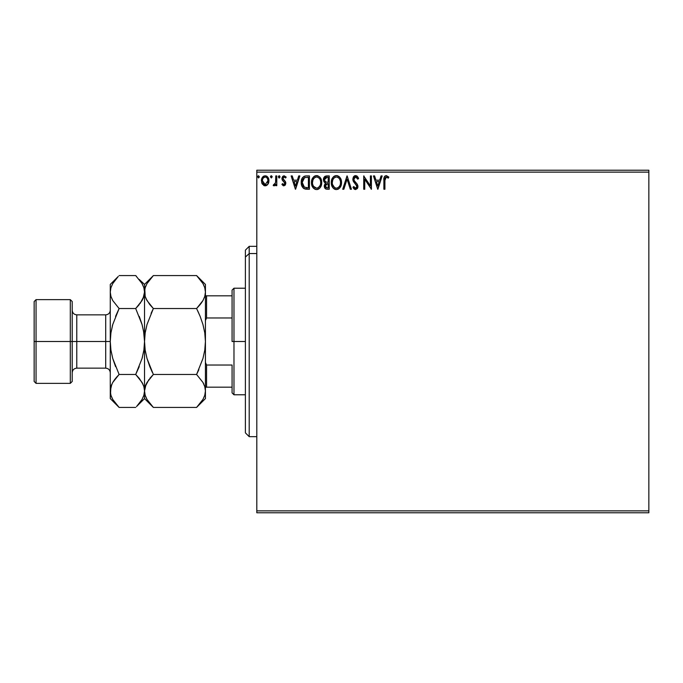 <?xml version="1.0" encoding="UTF-8"?>
<svg xmlns="http://www.w3.org/2000/svg" width="683" height="683" viewBox="0 0 683 683"><rect width="100%" height="100%" fill="white"/><g stroke="black" fill="none" stroke-linecap="round" stroke-linejoin="round"><path stroke-width="1.02" d="M256.808 512.779L648.85 512.779L256.808 512.779L256.808 172.125L648.85 172.125L648.85 510.875L256.808 510.875L256.808 512.779M648.85 170.221L256.808 170.221L256.808 510.875L648.85 510.875L648.85 512.779L648.85 172.125L256.808 172.125L256.808 170.221L648.85 170.221L648.85 172.125L648.85 170.221M267.941 184.222L268.889 179.902L268.026 177.469L266.831 176.223L265.175 175.762L263.527 176.223L261.64 179.048L261.973 183.437L264.355 185.725L266.003 185.725L267.42 184.871L268.94 180.773C268.965 178.007 267.71 176.334 265.175 175.762C262.648 176.342 261.401 178.007 261.427 180.773L262.417 184.231L265.175 185.836L267.941 184.222M275.77 175.932L276.794 175.932L275.77 175.932L275.539 182.873L273.209 185.503L274.592 185.682L275.77 184.231L275.77 185.665L276.794 185.665L276.794 175.932L276.794 185.665L276.794 175.932L275.77 175.932L275.608 182.54L273.209 185.503L273.985 185.836L275.77 184.231L275.77 185.665L276.794 185.665L275.77 185.665M283.897 185.836L285.383 184.982L285.827 182.899L285.272 181.396L283.189 179.45L283.018 177.973L284.196 176.957L285.605 177.981L286.186 177.076L284.077 175.762L282.711 176.376L281.942 178.084L282.258 180.081L284.802 183.104L284.06 184.606L282.523 183.616L281.917 184.453L283.291 185.708L283.897 185.836L285.844 183.283L285.52 181.78L282.941 178.519L284.196 176.957L285.605 177.981L286.186 177.076L284.077 175.762L281.917 178.57L282.258 180.081L284.58 182.446L284.82 183.334L283.829 184.641L282.523 183.616L281.917 184.453L283.897 185.836M306.027 175.932L304.029 176.342L302.338 177.93L301.468 180.099L301.254 183.351L301.852 186.049L303.44 188.286L307.401 189.251L309.416 189.251L309.416 175.932L306.317 175.932C302.765 176.41 301.066 178.579 301.22 182.421C301.066 185.153 302.065 187.27 304.225 188.773L309.416 189.251L309.416 175.932L309.416 189.251L307.393 189.251M323.46 179.023L326.568 175.932L329.232 175.932L325.236 176.223L323.844 177.708L323.418 179.714L323.93 181.755L325.526 183.121L324.34 185.153L324.724 187.902L326.073 189.089L329.232 189.251L329.232 175.932L329.232 189.251L329.232 175.932L326.568 175.932C324.485 176.248 323.435 177.512 323.418 179.714L325.526 183.121L324.271 185.955C324.297 188.047 325.313 189.148 327.345 189.251L329.232 189.251L327.345 189.251M343.839 189.251L342.721 189.251L346.99 175.932L342.721 189.251L343.839 189.251L347.075 179.142L350.311 189.251L351.429 189.251L347.16 175.932L351.429 189.251L347.16 175.932L342.721 189.251L343.839 189.251L347.075 179.142L350.311 189.251L351.429 189.251L350.311 189.251M370.391 175.932L370.391 185.844L363.723 175.932L363.723 189.251L364.756 189.251L364.756 179.313L371.415 189.251L371.415 175.932L370.391 175.932L371.415 175.932L370.391 175.932L370.391 185.844L363.723 175.932L363.723 189.251L364.756 189.251L364.756 179.313L371.415 189.251L371.415 175.932L371.193 189.251M385.323 177.546L384.905 180.389L385.434 177.409L386.672 177.008L388.311 178.152L388.832 177.128L386.313 175.591L384.939 176.069L384.145 177.307L383.88 189.251L384.905 189.251L384.905 180.389L386.33 176.957L388.311 178.152L388.832 177.128L386.313 175.591C384.281 176.282 383.47 177.836 383.88 180.252L383.88 189.251L384.905 189.251L384.922 179.356M381.054 175.932L382.173 175.932L377.904 189.251L382.173 175.932L381.054 175.932L379.688 180.201L375.949 180.201L374.574 175.932L373.464 175.932L377.733 189.251L382.173 175.932L381.054 175.932L379.688 180.201L375.949 180.201L374.574 175.932L373.464 175.932L377.733 189.251L373.464 175.932L374.574 175.932M355.612 175.591L353.512 176.803L352.795 179.194L353.452 181.567L356.859 186.075L356.569 187.68L355.852 188.192L354.929 188.056L353.768 186.519L352.966 187.338L353.956 188.841L355.536 189.592L357.354 188.551L357.892 185.955L357.183 184.128L354.161 180.517L353.939 178.408L355.681 176.957L357.772 179.177L358.601 178.502L357.141 176.163L355.612 175.591L352.795 179.194L356.893 186.544L355.553 188.226L353.768 186.519L352.966 187.338L355.536 189.592L357.918 186.485L357.397 184.453L354.161 180.517L353.82 179.211L355.681 176.957L357.772 179.177L358.601 178.502L355.612 175.591M341.526 182.532C341.568 178.741 339.861 176.427 336.386 175.591C332.911 176.453 331.212 178.792 331.281 182.6C331.212 186.442 332.937 188.773 336.463 189.592C339.912 188.687 341.602 186.331 341.526 182.532L340.288 177.981L338.648 176.257L336.685 175.599L335.199 175.762L333.219 177.068L331.938 179.083L331.298 181.994L331.554 184.991L332.51 187.202L334.175 188.935L335.865 189.558L338.094 189.234L339.613 188.081L341.457 183.736M321.71 182.532L321.036 179.031L319.738 177.034L317.757 175.753L315.392 175.762L313.412 177.068L312.131 179.083L311.482 181.994L311.747 184.991L313.557 188.277L315.461 189.43L317.254 189.55L318.901 188.875L320.523 187.125L321.71 182.532C321.761 178.741 320.045 176.427 316.571 175.591C313.104 176.453 311.397 178.792 311.465 182.6C311.397 186.442 313.13 188.773 316.656 189.592C320.105 188.687 321.787 186.331 321.71 182.532M298.736 175.932L299.854 175.932L295.585 189.251L299.854 175.932L298.736 175.932L297.37 180.201L293.622 180.201L292.256 175.932L291.137 175.932L295.415 189.251L299.854 175.932L298.736 175.932L297.37 180.201L293.622 180.201L292.256 175.932L291.137 175.932L295.415 189.251L291.137 175.932L292.256 175.932M280.039 176.871L279.552 175.864L278.544 176.137L278.818 177.879L279.552 177.879L280.039 176.871L279.185 177.981L280.039 176.871L279.185 175.762L278.331 176.871L279.185 177.981L278.331 176.871L279.185 175.762L280.039 176.871L279.185 175.762L278.331 176.871L279.279 177.973M272.184 176.871L271.33 175.762L270.485 176.675L271.33 177.981L272.184 176.871L271.33 177.981L272.184 176.871L271.33 175.762L270.477 176.871L271.33 177.981L270.477 176.871L271.33 175.762L272.184 176.871M259.378 176.871L258.524 175.762L257.679 176.675L258.524 177.981L259.378 176.871L258.524 177.981L259.378 176.871L258.524 175.762L257.67 176.871L258.516 177.981L257.67 176.871L258.524 175.762L259.378 176.871M384.905 189.251L383.88 189.251M383.889 179.612L383.906 178.989M383.914 178.912L383.966 178.254M384.179 177.196L384.401 176.718M388.584 176.837L388.311 178.152L386.074 176.982M387.56 177.52L386.501 176.974M384.956 178.844L385.016 178.331M377.819 186.041L376.384 181.567L379.253 181.567L377.819 186.041L376.384 181.567L379.253 181.567L377.819 186.041M364.756 189.251L363.723 189.251L363.962 175.932M356.68 175.855L357.141 176.171L356.68 175.855M357.764 176.863L358.379 177.964M358.601 178.502L357.772 179.177L357.44 178.442M356.082 177.017L355.339 176.991M353.828 179.014L353.845 179.552M353.82 179.211L354.392 180.918M354.673 181.311L355.852 182.643M357.892 185.947L357.79 185.434M357.909 186.758L357.909 186.22M357.892 187.022L357.79 187.552M357.781 187.569L357.354 188.551M354.656 189.379L353.709 188.542M352.966 187.338L353.768 186.519L354.178 187.227M354.451 187.62L355.852 188.192M356.125 188.09L356.569 187.68M356.739 185.631L355.971 184.478M355.058 183.539L355.595 184.086M354.571 183.035L354.204 182.609M353.179 181.004L352.974 180.432M353.188 177.358L353.905 176.325M354.417 175.915L354.981 175.676M354.084 187.082L353.768 186.519M354.733 177.264L355.28 177.008M340.672 186.502L341.065 185.503M340.655 186.527L340.339 187.116M339.989 187.629L339.622 188.081M338.076 189.234L337.65 189.404M335.268 189.43L334.602 189.174M332.51 187.202L333.475 188.388M333.389 188.303L332.519 187.21M331.938 186.118L331.767 185.691M331.528 184.871L331.349 183.821M331.298 183.198L331.298 181.994M331.34 181.405L331.434 180.764M331.733 179.638L331.938 179.1M333.219 177.068L333.782 176.53M334.021 176.342L334.55 176.026M335.208 175.762L335.771 175.633M337.001 175.633L337.556 175.753M338.777 176.342L339.553 177.034M339.571 177.051L340.279 177.973M340.433 178.212L340.851 179.04M340.962 179.313L341.235 180.158M340.288 177.981L339.938 177.495M331.938 179.083L331.554 180.218M336.181 176.965L336.42 176.957C339.186 177.648 340.552 179.509 340.501 182.54L340.45 181.601L340.501 182.54C340.561 185.597 339.203 187.492 336.42 188.226C333.628 187.526 332.254 185.648 332.305 182.6L332.314 183.078L332.305 182.6C332.237 179.527 333.611 177.64 336.42 176.957L337.872 177.298L336.42 176.957M338.418 177.648L339.588 178.989M339.528 178.895L340.347 180.952M339.98 185.375L339.152 186.775M332.356 183.565L332.314 183.078M334.61 187.654L332.527 184.512M335.105 187.936L335.575 188.107M335.942 188.192L335.029 187.893M335.012 177.273L335.464 177.102M332.527 180.679L332.305 182.6L332.826 179.766L334.055 177.939L333.056 179.262M337.086 188.149L337.633 187.97M337.812 187.885L336.898 188.192M339.741 185.887L338.23 187.637M340.45 183.505L340.279 184.453M326.141 189.106L324.724 187.902M325.723 188.943L325.023 188.363M324.51 187.398L324.331 186.707M324.271 185.955L324.69 187.825M325.048 182.873L324.613 182.574M325.236 176.223L324.664 176.607M324.203 177.119L323.844 177.708M324.86 181.191L325.373 181.746L324.536 180.474L324.621 178.715L324.442 179.714L327.029 177.298L328.199 177.298L328.199 182.25L326.056 182.096L327.686 182.25L326.056 182.096L324.502 180.312M326.952 187.876L325.296 185.93L325.39 186.69L325.296 185.93L327.678 183.616L326.73 183.701L328.199 183.616L328.199 187.885L326.269 187.74M326.286 183.872L326.73 183.701M325.543 184.726L325.296 185.93L325.911 184.162M325.637 177.512L326.261 177.349M325.142 177.853L324.818 178.289M325.74 187.364L325.39 186.69M327.678 183.616L328.199 183.616L328.199 187.885L327.14 187.885M321.693 183.146L321.642 183.718M321.112 185.896L320.856 186.502M320.839 186.527L320.523 187.116M320.19 187.62L319.815 188.081M318.269 189.234L317.834 189.404M315.461 189.43L314.786 189.174M312.703 187.202L313.668 188.388M313.582 188.303L312.712 187.21M311.747 184.991L311.96 185.691M311.713 184.862L311.533 183.812M311.747 180.227L311.627 180.764M311.918 179.638L312.122 179.1M313.412 177.068L313.975 176.53M314.317 176.274L314.743 176.026M315.384 175.762L315.964 175.633M317.168 175.633L317.74 175.753M319.755 177.051L320.131 177.495M320.617 178.212L321.027 179.023M321.147 179.313L321.42 180.158M312.72 180.679L312.49 182.6C312.421 179.527 313.796 177.64 316.605 176.957L316.127 176.991L316.605 176.957C319.379 177.648 320.737 179.509 320.686 182.54C320.754 185.597 319.388 187.492 316.605 188.226L314.795 187.654L313.471 186.28L316.605 188.226C313.813 187.526 312.438 185.648 312.49 182.6L313.019 179.766L314.445 177.759M316.844 176.965L317.552 177.093M312.49 182.6L312.507 183.078L312.49 182.6M312.541 183.565L312.507 183.078M314.248 177.939L313.249 179.262M320.686 182.54L320.634 181.601L320.686 182.54M320.532 180.952L320.634 181.584M318.611 177.648L319.772 178.989M316.605 188.226L317.091 188.192L316.605 188.226M317.279 188.149L317.826 187.97M318.005 187.885L317.091 188.192M320.165 185.375L318.415 187.637M320.634 183.505L320.464 184.453M305.31 189.097L306.462 189.225M301.852 186.049L301.519 185.016M301.502 184.965L301.357 184.265M301.22 182.421L301.229 181.84M301.237 181.815L301.28 181.251M302.057 178.442L302.671 177.452M305.156 176.018L305.736 175.949M301.818 178.98L301.621 179.527M304.43 187.347L302.245 182.429L304.55 177.64L308.392 177.298L308.392 187.885L303.978 187.04M302.859 179.364L303.815 178.101M304.712 177.571L305.216 177.443M306.974 187.876L306.223 187.825M302.245 182.429L302.381 180.833L302.245 182.429M302.356 183.923L302.27 183.181M303.115 186.041L302.526 184.658M303.192 178.801L302.578 180.056M295.5 186.041L294.066 181.567L296.926 181.567L295.5 186.041L294.066 181.567L296.926 181.567L295.5 186.041M283.573 185.802L283.001 185.545M281.917 184.453L282.523 183.616L284.06 184.606M283.274 184.453L282.771 183.966M284.82 183.334L284.58 182.446L284.538 184.231M282.258 180.081L281.917 178.57M284.077 175.762L286.186 177.076L285.605 177.981L285.016 177.29M284.196 176.957L283.445 177.264M283.266 177.478L283.027 177.964M283.01 177.998L283.189 179.45L284.282 180.457M282.941 178.519L283.189 179.45L282.941 178.519M274.737 185.597L274.301 185.793M273.985 185.836L273.209 185.503L273.695 184.47L274.771 184.376M273.695 184.47L274.156 184.641L273.695 184.47M275.71 181.712L275.753 180.782M275.77 179.877L275.77 179.202M275.761 180.039L275.744 180.875M270.477 176.871L271.33 175.762M271.424 175.77L272.133 176.487M270.963 175.864L270.528 176.487M264.406 185.742L263.672 185.443M261.99 183.479L261.674 182.651M262.007 178.058L262.332 177.478M262.853 176.795L263.288 176.393M266.643 176.112L268.41 178.178M268.59 178.622L268.718 179.048M268.82 179.484L268.889 179.911M268.88 181.704L268.206 183.795M268.393 183.428L268.709 182.574M267.608 176.906L266.524 176.052M263.262 178.007L265.183 176.957L264.125 177.23M267.915 180.764L267.762 179.475L267.915 180.764L265.183 184.641L262.451 180.764C262.4 178.707 263.314 177.435 265.183 176.957C267.053 177.435 267.958 178.698 267.915 180.764L267.907 181.089M264.534 184.538L263.057 183.189M262.596 182.062L262.485 181.413M262.605 179.475L263.092 178.28M265.824 177.051L266.993 177.87M265.986 184.478L265.508 184.615M257.67 176.871L258.524 175.762M258.148 175.864L257.713 176.487M324.621 178.715L325.543 177.554M327.029 177.298L328.199 177.298L328.199 182.25L327.686 182.25M313.454 178.895L313.77 178.442M315.204 177.273L315.657 177.102M320.156 179.74L320.464 180.645M313.471 186.28L312.72 184.512M307.29 177.298L308.392 177.298L308.392 187.885L307.717 187.885M304.114 187.151L303.32 186.348M267.275 178.28L267.762 179.475M267.762 182.062L267.608 182.557M249.201 253.555L249.201 246.341L249.201 253.555L256.808 253.555L249.201 253.555L249.201 436.659L249.201 253.555L245.393 257.073L249.201 253.555M245.393 250.149L245.393 257.073L245.393 250.149L249.201 246.341L256.808 246.341M245.393 432.851L245.393 257.073L245.393 432.851L249.201 436.659L256.808 436.659M232.075 295.824L232.075 341.5L233.979 341.5L233.979 288.217L233.979 341.5L245.393 341.5L233.979 341.5L233.979 394.783L233.979 341.5L232.075 341.5L232.075 290.113L232.075 295.824L205.429 295.824L206.573 295.824L206.573 317.962L232.075 317.962L206.573 317.962L206.573 295.824L232.075 295.824M232.075 365.038L232.075 392.887L232.075 365.038L206.573 365.038L205.429 362.434L206.573 365.038L206.573 387.176L232.075 387.176L206.573 387.176L206.573 365.038L232.075 365.038M205.429 320.566L206.573 317.962L205.429 320.566M205.429 387.176L206.573 387.176L205.429 387.176M34.15 381.464L36.054 383.368L36.054 341.5L36.054 383.368L70.306 383.368L72.21 381.464L72.21 341.5L70.306 341.5L70.306 383.368L70.306 341.5L36.054 341.5L36.054 299.632L36.054 341.5L34.15 341.5L34.15 381.464L34.15 301.536L34.15 341.5L70.306 341.5L70.306 299.632L70.306 341.5L72.21 341.5L72.21 301.536L72.21 341.5L76.778 341.5L76.778 368.146C74.012 368.419 72.483 369.938 72.21 372.713M111.824 384.247L110.27 390.941L110.27 398.59L110.911 386.68L112.729 382.48L119.107 374.463L112.738 358.447L110.919 350.08L110.27 341.5L105.703 341.5L105.703 314.854L76.778 314.854L76.778 341.5L105.703 341.5L105.703 368.146L105.703 341.5L110.27 341.5L110.27 284.41L110.27 390.941L110.27 341.5L110.919 332.886L112.746 324.527L119.107 308.537L112.763 300.571L110.928 296.388L110.27 292.059L110.911 287.791L112.729 283.59L118.27 276.427M198.873 369.64L196.593 374.463L153.359 374.463L149.808 378.391L153.359 374.463L196.593 374.463L202.945 382.429L204.772 386.612L205.429 390.941L205.429 341.5L204.78 332.894L202.962 324.536L204.789 332.911L205.429 341.5L204.789 350.089L205.429 341.5L205.429 292.059L204.798 296.32L202.971 300.52L196.593 308.537L153.359 308.537L147.016 300.571L145.18 296.388L144.531 292.059L145.163 287.791L146.99 283.59L153.359 275.573L196.593 275.573L202.945 283.539L204.772 287.722L205.429 292.059L204.772 287.722L205.429 292.059L205.429 284.41L196.593 275.573L153.359 275.573L152.531 276.427M145.966 298.488L146.999 300.546L145.18 296.388L144.531 284.41L145.172 296.354L144.531 292.059L145.163 287.791L146.99 283.59M151.088 313.36L153.359 308.537L196.593 308.537L202.962 300.546M204.78 332.894L202.962 324.536L200.153 316.391L202.962 324.536L204.789 332.911L205.429 341.5L204.78 350.106L202.962 358.464L196.593 374.463L202.945 382.429L204.772 386.612L205.429 390.941L204.789 386.646L205.429 390.941L204.798 395.209L202.971 399.41L196.593 407.427L153.359 407.427L196.593 407.427L197.43 406.573M145.172 332.894L144.531 341.5L145.172 332.894L146.999 324.536L153.359 308.537L146.999 324.536L145.172 332.894L144.531 341.5L144.531 390.941L145.18 395.278L144.531 390.941L145.163 386.68L148.92 379.535M153.359 374.463L146.999 358.464L145.172 350.106L146.999 358.464L149.808 366.6L146.99 358.447L145.172 350.089L144.531 341.5L144.531 292.059L144.531 341.5L143.882 350.114L142.064 358.473L135.695 374.463L139.255 366.609L135.695 374.463L142.047 382.429L143.874 386.612L144.531 390.941L145.163 386.68L146.99 382.48L153.359 374.463L146.99 358.447L145.172 350.089L144.531 341.5L143.882 350.114L142.064 358.473L135.695 374.463L119.107 374.463L112.746 382.454L114.667 379.535M203.44 383.342L202.962 382.454M145.991 384.452L145.172 386.646M197.711 406.274L205.429 398.59L205.429 390.941L204.789 395.244M152.582 406.624L147.016 399.461L145.18 395.278L144.531 390.941L144.531 398.59L144.531 390.941L145.163 395.209M196.593 308.537L200.153 316.391L196.593 308.537L200.153 304.601L196.593 308.537M136.813 406.274L144.531 398.59L153.359 407.427L147.016 399.461L145.18 395.278M146.145 397.788L147.058 399.538M146.077 384.247L144.531 390.941L143.882 386.646L144.531 390.941L143.9 395.209L142.073 399.41L136.532 406.573M149.808 378.391L150.345 377.733M149.833 366.677L152.343 372.372M145.172 332.903L144.531 341.5L143.55 330.871M146.111 298.812L149.586 304.328M152.224 276.752L144.531 284.41L139.161 279.39M153.359 308.537L149.808 304.609M204.78 350.106L202.962 358.464L196.593 374.463M205.429 398.59L205.429 390.941L204.798 395.209L202.971 399.41M203.85 384.188L202.953 382.454M204.789 350.097L205.429 341.5L205.429 292.059L204.798 296.32L202.971 300.52L200.153 304.601M202.945 300.571L201.041 303.465M200.128 316.331L197.618 310.628M197.378 276.376L202.945 283.539L204.772 287.722M203.816 285.212L202.894 283.462M205.429 292.059L205.429 284.41M205.429 390.941L205.429 341.5M139.349 279.629L142.047 283.539L143.874 287.722L144.531 292.059L143.874 287.722L144.531 292.059L143.9 296.32L142.073 300.52L135.695 308.537L142.064 324.553L143.891 332.92L144.531 341.5L143.891 350.08L144.531 341.5L144.531 390.941L143.9 395.209L142.073 399.41L139.255 403.491M136.48 276.376L135.695 275.573L119.107 275.573L135.695 275.573L142.047 283.539L143.874 287.722M142.909 285.212L141.996 283.462M143.882 332.886L142.064 324.527L139.255 316.391L142.064 324.553L143.891 332.92M142.978 298.753L143.882 296.354L140.143 303.465M142.064 324.527L135.695 308.537L119.107 308.537L135.695 308.537L139.255 304.609M142.952 384.188L142.055 382.454L143.874 386.612L144.531 390.941L143.882 395.244M139.477 378.672L142.995 384.281M142.064 358.455L142.474 356.961M117.963 276.752L110.27 284.41M110.919 350.097L112.746 358.473L115.555 366.609L112.738 358.447L110.919 350.08L110.27 341.5L110.919 332.886L112.746 324.527L119.107 308.537L115.555 316.383L119.107 308.537L112.763 300.571L110.928 296.388L110.27 292.059L110.919 296.354L110.27 292.059L110.911 287.791L112.729 283.59L115.547 279.509M112.738 324.545L112.328 326.039M116.093 377.733L119.107 374.463L112.746 358.473M110.919 350.114L111.252 352.129M118.321 406.624L112.763 399.461L110.928 395.278L110.27 390.941L110.911 395.209M111.892 397.788L112.806 399.538M111.73 384.452L110.919 386.646L112.729 382.48L115.547 378.399M110.27 398.59L119.107 407.427L135.695 407.427L119.107 407.427L112.763 399.461L110.928 395.278M143.071 298.548L144.531 292.059M110.27 390.941L110.911 386.68M119.107 374.463L135.695 374.463L139.255 378.391M110.27 310.287C109.997 313.062 108.477 314.581 105.703 314.854L105.703 341.5L76.778 341.5L76.778 368.146L105.703 368.146C108.477 368.419 109.997 369.938 110.27 372.713M72.21 310.287C72.483 313.062 74.012 314.581 76.778 314.854L76.778 341.5L72.21 341.5L72.21 381.464M232.075 290.113L233.979 288.217L245.393 288.217M245.393 394.783L233.979 394.783L232.075 392.887M34.15 301.536L36.054 299.632L70.306 299.632L72.21 301.536"/></g></svg>
